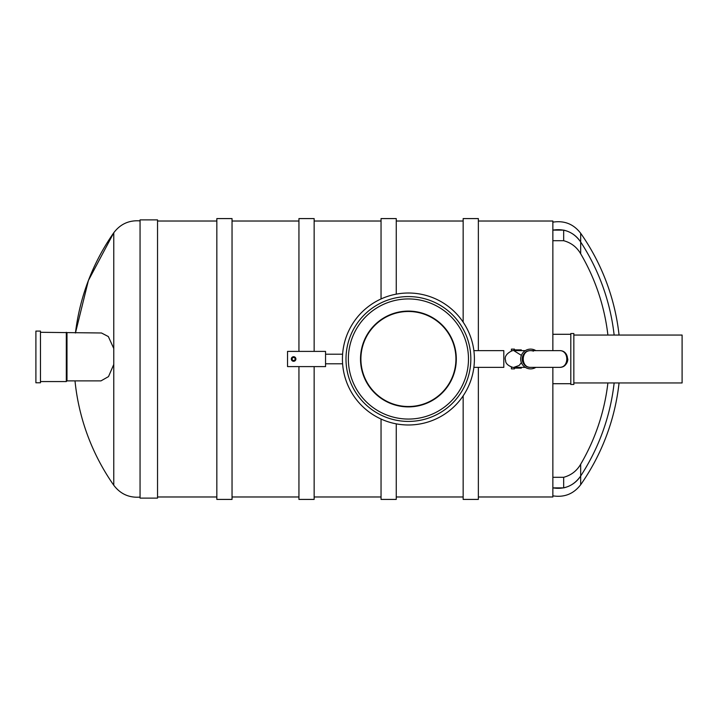 <?xml version="1.0" encoding="UTF-8"?>
<svg xmlns="http://www.w3.org/2000/svg" width="718" height="718" viewBox="0 0 718 718"><rect width="100%" height="100%" fill="white"/><g stroke="black" fill="none" stroke-linecap="round" stroke-linejoin="round"><path stroke-width="1.08" d="M463.155 395.851L463.155 499.414L478.359 499.414L478.359 367.365M478.359 350.635L478.359 218.586L463.155 218.586L463.155 322.149M396.255 294.147L396.255 218.586L381.043 218.586L381.043 298.957M381.043 419.043L381.043 499.414L396.255 499.414L396.255 423.853M381.043 496.982L314.143 496.982M478.359 496.982L552.86 496.982L552.86 367.365M552.86 350.635L552.86 221.018L478.359 221.018M298.939 366.602L298.939 499.414L314.143 499.414L314.143 366.602M314.143 351.398L314.143 218.586L298.939 218.586L298.939 351.398M298.939 496.982L232.04 496.982M232.04 499.414L232.04 218.586L216.836 218.586L216.836 499.414L232.04 499.414M216.836 496.982L157.538 496.982M66.989 332.99L66.989 380.881L100.978 380.881L108.499 376.609L113.776 364.43L113.776 348.535L108.346 336.562L101.489 332.99L40.459 332.299M113.776 348.535L113.776 232.749A219.861 219.861 0 0 0 75.453 332.99L88.404 280.496L113.776 232.749C120.373 224.007 129.132 220.049 140.055 220.884M157.538 219.879L157.538 498.121L140.055 498.121L140.055 219.879L157.538 219.879M35.9 382.784L35.9 331.088L40.459 331.088L40.459 382.784L35.9 382.784M66.989 380.881L66.307 381.563L66.307 332.299M66.307 381.563L40.459 381.563M573.844 335.055L682.1 335.055L682.1 382.945L573.844 382.945M573.844 384.471L573.844 333.529L570.801 333.529L570.801 384.471L573.844 384.471M563.666 230.119C570.927 231.842 576.59 235.8 580.674 241.984C573.87 232.273 564.599 228.315 552.86 230.119L563.666 230.119L563.666 240.709L552.86 240.709M563.666 487.881L552.86 487.881C564.581 489.694 573.844 485.736 580.674 476.016A214.063 214.063 0 0 0 614.141 382.945A214.063 214.063 0 0 1 580.674 476.016C576.581 482.209 570.909 486.158 563.666 487.881L563.666 477.29L552.86 477.29M563.666 240.709C571.133 242.738 576.805 247.091 580.674 253.768L580.674 241.984A214.063 214.063 0 0 1 614.141 335.055A214.063 214.063 0 0 0 580.674 241.984L580.674 233.269C573.601 224.07 564.33 220.363 552.86 222.158M552.86 495.842C564.33 497.637 573.601 493.93 580.674 484.731L580.674 464.232C576.778 470.936 571.106 475.289 563.666 477.29M580.674 464.232A207.861 207.861 0 0 0 607.895 382.945M607.895 335.055A207.861 207.861 0 0 0 580.674 253.768M535.843 367.365A9.881 9.881 0 0 1 521.08 361.737A9.881 9.881 0 0 1 535.843 350.635M522.21 367.365L521.295 367.365L521.295 368.119L514.456 368.119M514.456 349.881L521.295 349.881L521.295 350.635L522.21 350.635M511.413 366.997L511.413 368.881L514.456 368.881M514.456 349.119L511.413 349.119L511.413 351.003M533.465 351.156A8.365 8.365 0 0 0 522.336 357.528A8.365 8.365 0 0 0 530.575 367.365C519.832 367.769 519.832 350.231 530.575 350.635C520.81 350.231 520.81 367.769 530.575 367.365L559.466 367.365C570.2 367.769 570.2 350.231 559.466 350.635C569.23 350.231 569.23 367.769 559.466 367.365A8.365 8.365 0 0 0 567.821 359M473.871 367.365L503.812 367.365L503.812 350.635L473.871 350.635M325.55 366.602L287.541 366.602L287.541 351.398L325.55 351.398L325.55 366.602M292.1 359A1.517 1.517 0 0 1 294.38 357.681A1.517 1.517 0 0 1 294.38 360.319A1.517 1.517 0 0 1 292.1 359A1.517 1.517 0 0 1 294.38 357.681A1.517 1.517 0 0 1 294.38 360.319A1.517 1.517 0 0 1 292.1 359M368.316 332.802A47.891 47.891 0 0 1 451.146 337.37A47.891 47.891 0 0 1 405.778 406.819A47.891 47.891 0 0 1 368.316 332.802M358.138 326.151A60.061 60.061 0 0 1 462.006 331.878A60.061 60.061 0 0 1 405.105 418.971A60.061 60.061 0 0 1 358.138 326.151M448.194 384.992A47.514 47.514 0 0 1 366.018 380.45A47.514 47.514 0 0 1 411.028 311.558A47.514 47.514 0 0 1 448.194 384.992M460.669 393.141A62.412 62.412 0 0 1 374.275 411.252A62.412 62.412 0 0 1 356.164 324.859A62.412 62.412 0 0 1 442.557 306.748A62.412 62.412 0 0 1 460.669 393.141M353.175 322.912A65.984 65.984 0 0 0 404.781 424.885A65.984 65.984 0 0 0 467.292 329.203A65.984 65.984 0 0 0 353.175 322.912M113.776 364.43L113.776 485.251C120.373 493.993 129.132 497.951 140.055 497.116M291.337 359A2.28 2.28 0 0 1 294.757 357.026A2.28 2.28 0 0 1 294.757 360.974A2.28 2.28 0 0 1 291.337 359M463.155 221.018L396.255 221.018M463.155 496.982L396.255 496.982M381.043 221.018L314.143 221.018M298.939 221.018L232.04 221.018M216.836 221.018L157.538 221.018M75.004 380.881A219.861 219.861 0 0 0 113.776 485.251M552.86 383.708L570.801 383.708M552.86 334.292L570.801 334.292M525.307 350.635L513.846 350.635L521.385 355.365M513.846 350.635L513.846 350.635C514.519 349.28 502.815 353.92 505.616 360.499C505.319 365.884 515.048 368.163 513.846 367.365L525.307 367.365M521.385 362.635L519.168 365.453L513.846 367.365M559.466 350.635L530.575 350.635M342.603 354.207L325.55 354.207M342.603 363.793L325.55 363.793M619.06 335.055A218.945 218.945 0 0 0 580.674 233.269M580.674 484.731A218.945 218.945 0 0 0 619.06 382.945"/></g></svg>
